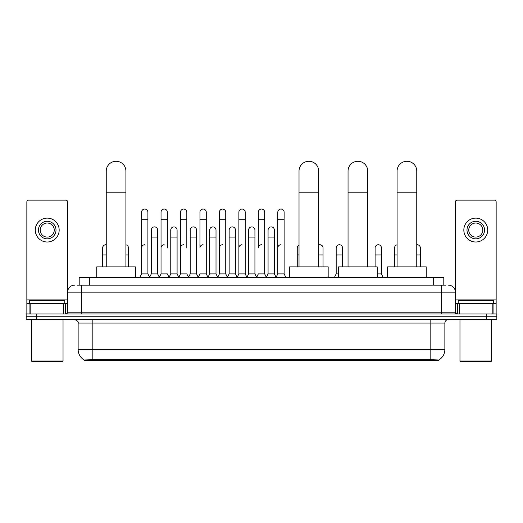 <?xml version="1.0" encoding="UTF-8"?>
<svg xmlns="http://www.w3.org/2000/svg" width="523" height="523" viewBox="0 0 523 523"><rect width="100%" height="100%" fill="white"/><g stroke="black" fill="none" stroke-linecap="round" stroke-linejoin="round"><path stroke-width="0.78" d="M77.084 285.14L81.653 285.14L77.084 285.14L79.195 285.14L79.195 277.412L443.805 277.412L443.805 285.14M438.889 360.314L84.111 360.314L84.111 359.968M78.136 349.423L92.185 349.423L92.185 323.077L78.136 323.077L78.136 349.423A12.297 12.297 0 0 0 84.151 359.994L93.591 359.634L429.409 359.634L438.849 359.994A12.297 12.297 0 0 0 444.864 349.423L444.864 323.077A3.511 3.511 0 0 1 448.374 319.566M496.85 319.566L496.85 316.755L26.15 316.755L26.15 319.566L36.688 319.566L36.688 316.755L26.15 316.755L26.15 313.944L36.688 313.944L36.688 316.755L496.85 316.755L496.85 319.566L36.688 319.566M74.626 285.14A7.028 7.028 0 0 0 67.598 292.167L67.598 312.185A1.759 1.759 0 0 1 65.846 313.944M448.374 285.14A7.028 7.028 0 0 1 455.402 292.167L81.653 292.167L81.653 285.14L445.916 285.14M492.195 313.944L492.195 303.405L496.15 303.405L496.15 313.944L496.15 201.891A1.759 1.759 0 0 0 494.392 200.132L457.154 200.132A1.759 1.759 0 0 0 455.402 201.891L455.402 312.185L457.154 313.944M496.85 313.944L496.85 316.755L496.85 313.944L36.688 313.944M63.649 313.944L63.649 303.405L30.805 303.405L30.805 313.944M81.653 313.944L81.653 292.167L67.598 292.167L67.598 201.891A1.759 1.759 0 0 0 65.846 200.132L28.608 200.132A1.759 1.759 0 0 0 26.85 201.891L26.85 303.405L30.805 303.405M63.649 303.405L67.598 303.405M26.85 313.944L26.85 303.405M47.227 221.281A8.78 8.78 0 0 0 38.447 230.061A8.78 8.78 0 0 0 47.227 238.841A8.78 8.78 0 0 0 56.007 230.061A8.78 8.78 0 0 0 47.227 221.281M47.227 223.033A7.028 7.028 0 0 0 40.199 230.061A7.028 7.028 0 0 0 47.227 237.089A7.028 7.028 0 0 0 54.255 230.061A7.028 7.028 0 0 0 47.227 223.033M47.227 242.005A11.944 11.944 0 0 0 59.171 230.061A11.944 11.944 0 0 0 47.227 218.117A11.944 11.944 0 0 0 35.283 230.061A11.944 11.944 0 0 0 47.227 242.005M62.329 361.72L32.119 361.72L31.419 361.014L63.035 361.014L62.329 361.72M31.419 319.566L31.419 361.014M63.035 319.566L63.035 361.014M64.787 303.405L64.787 300.594L29.661 300.594L29.661 303.405M106.241 266.874L106.241 171.119A9.832 9.832 0 0 1 116.073 161.28A9.832 9.832 0 0 1 125.912 171.119A9.832 9.832 0 0 0 116.073 161.28M125.912 266.874L125.912 171.119M135.392 277.412L135.392 266.874L96.755 266.874L96.755 277.412M299.019 266.874L299.019 171.119A9.832 9.832 0 0 1 308.851 161.28A9.832 9.832 0 0 1 318.684 171.119A9.832 9.832 0 0 0 308.851 161.28M318.684 266.874L318.684 171.119M328.169 277.412L328.169 266.874L289.533 266.874L289.533 277.412M348.05 266.874L348.05 171.119A9.832 9.832 0 0 1 357.889 161.28A9.832 9.832 0 0 1 367.721 171.119A9.832 9.832 0 0 0 357.889 161.28M367.721 266.874L367.721 171.119M377.207 277.412L377.207 266.874L338.571 266.874L338.571 277.412M397.088 266.874L397.088 171.119A9.832 9.832 0 0 1 406.927 161.28A9.832 9.832 0 0 1 416.759 171.119A9.832 9.832 0 0 0 406.927 161.28M416.759 266.874L416.759 171.119M426.245 277.412L426.245 266.874L387.608 266.874L387.608 277.412M139.818 277.412L141.576 273.902L147.898 273.902L149.656 277.412M147.898 273.902L147.898 212.214A3.164 3.164 0 0 0 144.74 209.056A3.164 3.164 0 0 1 144.936 209.063M141.576 273.902L141.576 219.242L147.898 219.242M141.576 219.242L141.576 212.214A3.164 3.164 0 0 1 144.74 209.056M159.28 277.412L161.038 273.902L167.36 273.902L169.119 277.412M167.36 247.909L167.36 212.214A3.164 3.164 0 0 0 164.196 209.056A3.164 3.164 0 0 1 164.399 209.063M161.038 273.902L161.038 219.242L167.36 219.242M161.038 219.242L161.038 212.214A3.164 3.164 0 0 1 164.196 209.056M178.742 277.412L180.5 273.902L186.822 273.902L188.574 277.412M186.822 247.909L186.822 212.214A3.164 3.164 0 0 0 183.658 209.056A3.164 3.164 0 0 1 183.854 209.063M180.5 273.902L180.5 219.242L186.822 219.242M180.5 219.242L180.5 212.214A3.164 3.164 0 0 1 183.658 209.056M198.204 277.412L199.956 273.902L206.278 273.902L208.036 277.412M206.278 273.902L206.278 212.214A3.164 3.164 0 0 0 203.12 209.056A3.164 3.164 0 0 1 203.316 209.063M203.12 244.744A3.164 3.164 0 0 0 199.956 247.909L199.956 219.242L206.278 219.242M199.956 219.242L199.956 212.214A3.164 3.164 0 0 1 203.12 209.056M217.66 277.412L219.418 273.902L225.74 273.902L227.498 277.412M225.74 273.902L225.74 212.214A3.164 3.164 0 0 0 222.582 209.056A3.164 3.164 0 0 1 222.778 209.063M219.418 273.902L219.418 219.242L225.74 219.242M219.418 219.242L219.418 212.214A3.164 3.164 0 0 1 222.582 209.056M237.122 277.412L238.88 273.902L245.202 273.902L246.961 277.412M245.202 273.902L245.202 212.214A3.164 3.164 0 0 0 242.038 209.056A3.164 3.164 0 0 1 242.241 209.063M238.88 273.902L238.88 219.242L245.202 219.242M238.88 219.242L238.88 212.214A3.164 3.164 0 0 1 242.038 209.056M256.584 277.412L258.336 273.902L264.664 273.902L266.416 277.412M264.664 273.902L264.664 212.214A3.164 3.164 0 0 0 261.5 209.056A3.164 3.164 0 0 1 261.696 209.063M261.5 244.744A3.164 3.164 0 0 0 258.336 247.909L258.336 219.242L264.664 219.242M258.336 219.242L258.336 212.214A3.164 3.164 0 0 1 261.5 209.056M276.039 277.412L277.798 273.902L284.12 273.902L285.878 277.412L284.12 273.902L284.12 212.214A3.164 3.164 0 0 0 280.962 209.056A3.164 3.164 0 0 1 281.158 209.063M266.364 277.308L268.07 273.902L274.392 273.902L276.098 277.308L277.798 273.902L277.798 219.242L284.12 219.242M277.798 219.242L277.798 212.214A3.164 3.164 0 0 1 280.962 209.056M149.604 277.308L151.304 273.902L157.632 273.902L159.332 277.308M157.632 273.902L157.632 230.061A3.164 3.164 0 0 0 154.664 226.904A3.164 3.164 0 0 1 157.632 230.061M151.304 273.902L151.304 237.089L157.632 237.089M151.304 237.089L151.304 230.061A3.164 3.164 0 0 1 154.664 226.904M169.066 277.308L170.766 273.902L177.088 273.902L178.794 277.308M177.088 273.902L177.088 230.061A3.164 3.164 0 0 0 174.126 226.904A3.164 3.164 0 0 1 177.088 230.061M170.766 273.902L170.766 237.089L177.088 237.089M170.766 237.089L170.766 230.061A3.164 3.164 0 0 1 174.126 226.904M188.522 277.308L190.228 273.902L196.55 273.902L198.256 277.308M196.55 273.902L196.55 230.061A3.164 3.164 0 0 0 193.588 226.904A3.164 3.164 0 0 1 196.55 230.061M190.228 273.902L190.228 237.089L196.55 237.089M190.228 237.089L190.228 230.061A3.164 3.164 0 0 1 193.588 226.904M207.984 277.308L209.69 273.902L216.012 273.902L217.712 277.308M216.012 273.902L216.012 230.061A3.164 3.164 0 0 0 213.051 226.904A3.164 3.164 0 0 1 216.012 230.061M209.69 273.902L209.69 237.089L216.012 237.089M209.69 237.089L209.69 230.061A3.164 3.164 0 0 1 213.051 226.904M227.446 277.308L229.146 273.902L235.474 273.902L237.174 277.308M235.474 273.902L235.474 230.061A3.164 3.164 0 0 0 232.506 226.904A3.164 3.164 0 0 1 235.474 230.061M229.146 273.902L229.146 237.089L235.474 237.089M229.146 237.089L229.146 230.061A3.164 3.164 0 0 1 232.506 226.904M246.902 277.308L248.608 273.902L254.93 273.902L256.636 277.308M254.93 273.902L254.93 230.061A3.164 3.164 0 0 0 251.968 226.904A3.164 3.164 0 0 1 254.93 230.061M248.608 273.902L248.608 237.089L254.93 237.089M248.608 237.089L248.608 230.061A3.164 3.164 0 0 1 251.968 226.904M274.392 273.902L274.392 230.061A3.164 3.164 0 0 0 271.43 226.904A3.164 3.164 0 0 1 274.392 230.061M268.07 273.902L268.07 237.089L274.392 237.089M268.07 237.089L268.07 230.061A3.164 3.164 0 0 1 271.43 226.904M102.658 266.874L102.658 254.93L106.241 254.93M102.658 254.93L102.658 247.909A3.164 3.164 0 0 1 106.241 244.771A3.164 3.164 0 0 0 106.019 244.751M492.195 303.405L459.351 303.405L459.351 313.944M455.402 303.405L459.351 303.405M455.402 313.944L455.402 312.185L441.347 312.185L441.347 285.14M475.773 221.281A8.78 8.78 0 0 0 466.993 230.061A8.78 8.78 0 0 0 475.773 238.841A8.78 8.78 0 0 0 484.553 230.061A8.78 8.78 0 0 0 475.773 221.281M475.773 223.033A7.028 7.028 0 0 0 468.745 230.061A7.028 7.028 0 0 0 475.773 237.089A7.028 7.028 0 0 0 482.801 230.061A7.028 7.028 0 0 0 475.773 223.033M475.773 242.005A11.944 11.944 0 0 0 487.717 230.061A11.944 11.944 0 0 0 475.773 218.117A11.944 11.944 0 0 0 463.829 230.061A11.944 11.944 0 0 0 475.773 242.005M490.881 361.72L460.671 361.72L459.965 361.014L491.581 361.014L490.881 361.72M459.965 319.566L459.965 361.014M491.581 319.566L491.581 361.014M493.339 303.405L493.339 300.594L458.213 300.594L458.213 303.405M128.442 266.874L128.442 247.909A3.164 3.164 0 0 0 125.912 244.81A3.164 3.164 0 0 1 128.442 247.909M141.576 247.909A3.164 3.164 0 0 1 144.74 244.744M161.038 247.909A3.164 3.164 0 0 1 164.196 244.744M180.5 247.909A3.164 3.164 0 0 1 183.658 244.744M219.418 247.909A3.164 3.164 0 0 1 222.582 244.744M238.88 247.909A3.164 3.164 0 0 1 242.038 244.744M277.798 247.909A3.164 3.164 0 0 1 280.962 244.744M297.26 266.874L297.26 254.93L299.019 254.93M297.26 254.93L297.26 247.909A3.164 3.164 0 0 1 299.019 245.071M323.044 266.874L323.044 247.909A3.164 3.164 0 0 0 320.083 244.751A3.164 3.164 0 0 1 323.044 247.909M318.684 244.98A3.164 3.164 0 0 1 320.083 244.751M334.426 277.412L336.178 273.902L338.571 273.902M342.5 266.874L342.5 247.909A3.164 3.164 0 0 0 339.538 244.751A3.164 3.164 0 0 1 342.5 247.909M336.178 273.902L336.178 254.93L342.5 254.93M336.178 254.93L336.178 247.909A3.164 3.164 0 0 1 339.538 244.751M377.207 273.902L381.424 273.902L383.182 277.412M381.424 273.902L381.424 247.909A3.164 3.164 0 0 0 378.462 244.751A3.164 3.164 0 0 1 381.424 247.909M375.102 266.874L375.102 254.93L381.424 254.93M375.102 254.93L375.102 247.909A3.164 3.164 0 0 1 378.462 244.751M394.558 266.874L394.558 254.93L397.088 254.93M394.558 254.93L394.558 247.909A3.164 3.164 0 0 1 397.088 244.81M420.342 266.874L420.342 247.909A3.164 3.164 0 0 0 417.38 244.751A3.164 3.164 0 0 1 420.342 247.909M416.759 244.771A3.164 3.164 0 0 1 417.38 244.751M429.409 360.314L429.409 359.634M93.591 360.314L93.591 359.634M89.734 285.14L89.734 277.412M433.266 285.14L433.266 277.412M430.815 319.566L430.815 323.077L92.185 323.077L92.185 319.566M444.864 323.077L430.815 323.077L430.815 349.423L444.864 349.423M430.815 359.7L430.815 349.423L92.185 349.423L92.185 359.7M486.312 319.566L486.312 313.944M67.598 312.185L441.347 312.185L441.347 313.944M67.598 299.895L26.85 299.895M67.572 312.493L67.572 303.405M65.375 303.405L65.375 313.944M26.882 303.405L26.882 313.944M29.072 313.944L29.072 303.405M106.241 192.196L125.912 192.196M299.019 192.196L318.684 192.196M348.05 192.196L367.721 192.196M397.088 192.196L416.759 192.196M496.15 299.895L455.402 299.895M496.118 313.944L496.118 303.405M493.928 303.405L493.928 313.944M455.428 303.405L455.428 312.493M457.625 313.944L457.625 303.405M125.912 254.93L128.442 254.93M318.684 254.93L323.044 254.93M416.759 254.93L420.342 254.93M78.136 323.077C78.633 321.828 77.456 320.658 74.626 319.566"/></g></svg>
